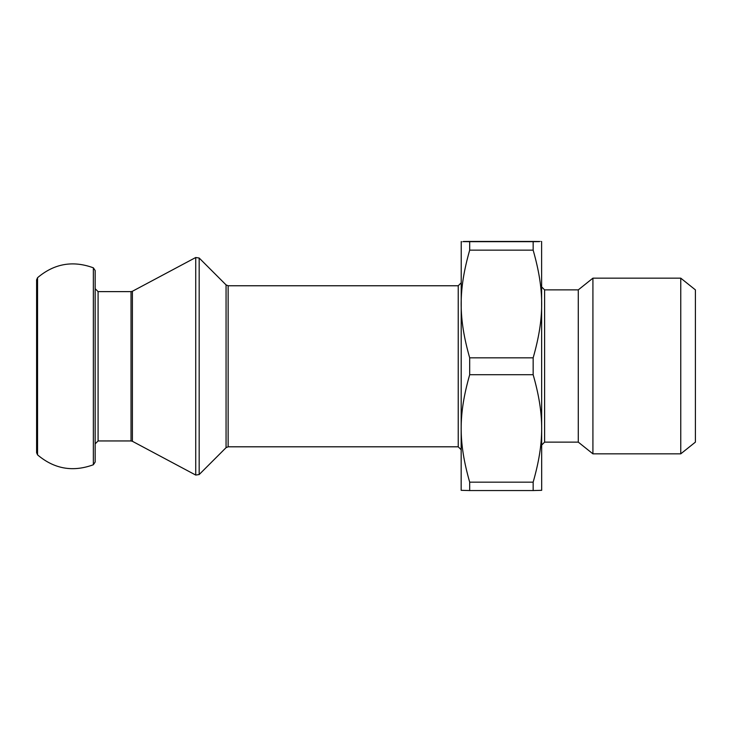 <?xml version="1.0" encoding="UTF-8"?>
<svg xmlns="http://www.w3.org/2000/svg" width="732" height="732" viewBox="0 0 732 732"><rect width="100%" height="100%" fill="white"/><g stroke="black" fill="none" stroke-linecap="round" stroke-linejoin="round"><path stroke-width="1.1" d="M541.607 241.56L541.68 490.321L533.152 490.559L533.152 482.159C544.517 442.284 544.517 414.577 533.152 374.702L533.152 357.847C544.517 317.88 544.517 290.11 533.152 250.143L533.152 241.679C544.517 241.597 544.517 241.523 533.152 241.441L469.688 241.441C458.324 241.523 458.324 241.597 469.688 241.679L469.688 250.143C458.324 290.11 458.324 317.88 469.688 357.847L469.688 374.702C458.324 414.577 458.324 442.284 469.688 482.159L469.688 490.559L461.16 490.321L461.233 241.56M469.688 241.441C458.324 241.523 458.324 241.597 469.688 241.679L533.152 241.679C544.517 241.597 544.517 241.523 533.152 241.441M533.152 490.559L469.688 490.559M469.688 482.159L533.152 482.159M533.152 374.702L469.688 374.702M541.68 286.944L544.608 289.872L544.608 442.128L578.28 442.128L578.28 289.872L592.92 278.16L680.76 278.16L680.76 453.84L592.92 453.84L592.92 278.16M36.6 279.853L36.6 452.715L37.552 454.874L37.552 277.693L36.6 279.853M36.6 366L36.6 297.192M93.348 464.756L95.16 462.057L95.16 270.511L93.348 267.811L93.348 464.756C72.834 472.268 54.232 468.974 37.552 454.874M95.16 366.284L95.16 443.876L98.088 440.948L98.088 291.62L131.028 291.62L131.028 440.948L98.088 440.948M131.028 440.948L132.41 441.295L132.41 291.272L195.728 257.508L195.728 475.059L199.177 474.546L199.177 258.021L226.06 284.904L226.06 447.664L199.177 474.546M458.232 446.804L228.137 446.804L228.137 285.764L458.232 285.764L458.232 446.804L461.16 449.732M680.76 453.84L695.4 442.128L695.4 289.872L680.76 278.16M533.152 250.143L469.688 250.143M469.688 357.847L533.152 357.847M544.608 442.128L541.68 445.056M544.608 289.872L578.28 289.872M93.348 267.811C72.834 260.299 54.232 263.593 37.552 277.693M98.088 291.62L95.16 288.692M132.41 291.272L131.028 291.62M132.41 441.295L195.728 475.059M458.232 285.764L461.16 282.836M228.137 285.764L226.06 284.904M228.137 446.804L226.06 447.664M195.728 257.508L199.177 258.021M578.28 442.128L592.92 453.84"/></g></svg>
